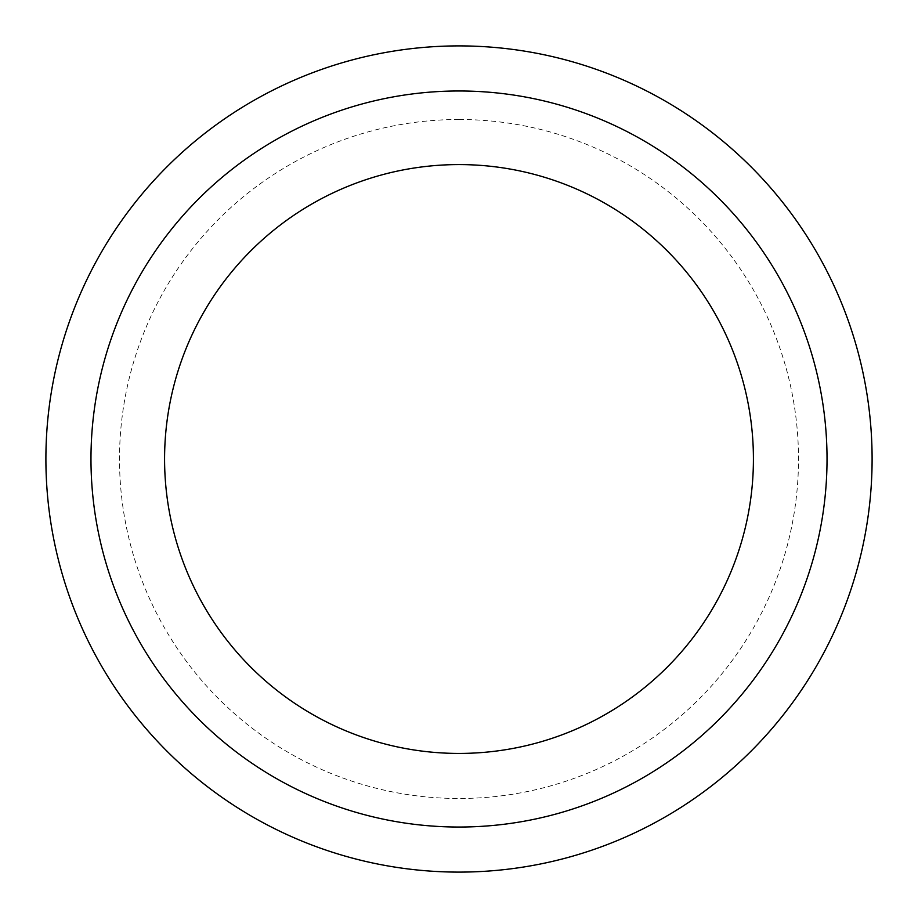 <?xml version="1.0" encoding="UTF-8"?>
<svg xmlns="http://www.w3.org/2000/svg" width="918" height="918" viewBox="0 0 918 918"><rect width="100%" height="100%" fill="white"/><g stroke="black" fill="none" stroke-linecap="round" stroke-linejoin="round"><path stroke-width="0.69" stroke-dasharray="4.59 3.44" d="M459 90.985A368.015 368.015 0 0 1 777.718 643.013A368.015 368.015 0 0 1 140.282 643.013A368.015 368.015 0 0 1 459 90.985M459 45.9A413.1 413.1 0 0 1 816.756 665.55A413.1 413.1 0 0 1 101.244 665.55A413.1 413.1 0 0 1 459 45.9M459 119.501A339.499 339.499 0 0 1 753.012 628.75A339.499 339.499 0 0 1 164.988 628.75A339.499 339.499 0 0 1 459 119.501"/><path stroke-width="1.38" d="M459 45.9A413.1 413.1 0 0 1 816.756 665.55A413.1 413.1 0 0 1 101.244 665.55A413.1 413.1 0 0 1 459 45.9A413.1 413.1 0 0 1 816.756 665.55A413.1 413.1 0 0 1 101.244 665.55A413.1 413.1 0 0 1 459 45.9M459 90.985A368.015 368.015 0 0 1 777.718 643.013A368.015 368.015 0 0 1 140.282 643.013A368.015 368.015 0 0 1 459 90.985M459 164.586A294.414 294.414 0 0 1 713.975 606.213A294.414 294.414 0 0 1 204.025 606.213A294.414 294.414 0 0 1 459 164.586"/></g></svg>
